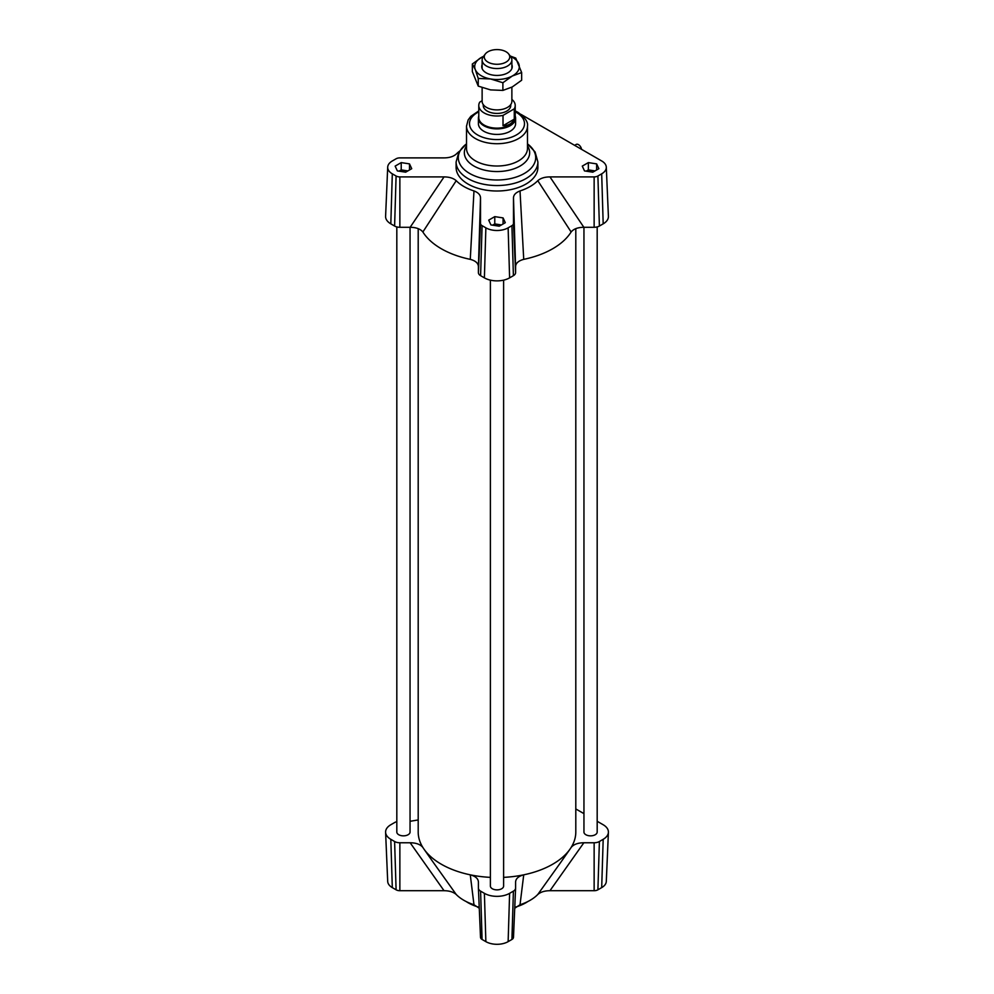 <?xml version="1.0" encoding="UTF-8"?>
<svg xmlns="http://www.w3.org/2000/svg" width="994" height="994" viewBox="0 0 994 994"><rect width="100%" height="100%" fill="white"/><g stroke="black" fill="none" stroke-linecap="round" stroke-linejoin="round"><path stroke-width="1.49" d="M581.552 149.336L581.565 149.336A4.461 2.572 60 0 0 579.378 145.31A4.461 2.572 60 0 0 576.247 144.416L574.631 145.348M410.05 227.291L410.05 832.028A6.61 3.814 180 0 1 405.962 835.556A6.61 3.814 180 0 1 398.756 834.736A6.61 3.814 180 0 1 396.817 832.028L396.817 226.918M597.183 226.918L597.183 832.028A6.61 3.814 180 0 1 593.095 835.556A6.61 3.814 180 0 1 585.888 834.736A6.61 3.814 180 0 1 583.95 832.028L583.95 227.291M503.61 280.146L503.61 886.052A6.61 3.814 180 0 1 499.535 889.58A6.61 3.814 180 0 1 492.316 888.748A6.61 3.814 180 0 1 490.39 886.052L490.39 280.146M575.799 228.645L575.799 832.028A78.799 45.488 180 0 1 571.128 847.46A78.799 45.488 180 0 1 570.034 849.112A78.799 45.488 180 0 1 523.726 874.832A78.799 45.488 180 0 1 503.61 877.367M490.39 877.367A78.799 45.488 180 0 1 470.274 874.832A78.799 45.488 180 0 1 423.966 849.112A78.799 45.488 180 0 1 422.872 847.46A78.799 45.488 180 0 1 418.201 832.028L418.201 228.645M513.488 197.968L515.588 266.703C515.687 263.248 518.408 260.801 523.726 259.359A78.799 45.488 0 0 0 571.128 231.987C573.613 228.918 577.862 227.353 583.851 227.291L549.955 176.907C544.7 176.932 540.637 178.199 537.779 180.684A46.83 27.037 180 0 1 520.024 190.947C515.712 192.587 513.525 194.936 513.488 197.968L513.488 223.476A5.33 3.081 180 0 1 511.922 225.65L508.133 227.837A15.742 9.083 180 0 1 485.867 227.837L482.078 225.65A5.33 3.081 180 0 1 480.512 223.476L480.512 197.968C480.475 194.936 478.3 192.587 473.976 190.947A46.83 27.037 180 0 1 456.221 180.684C453.363 178.199 449.313 176.932 444.045 176.907L399.861 176.907A5.33 3.081 180 0 1 396.097 176.013L392.307 173.826A15.742 9.083 180 0 1 387.697 167.166A15.742 9.083 180 0 1 392.307 160.966L396.097 158.779A5.33 3.081 180 0 1 399.861 157.884L444.045 157.884C449.3 157.86 453.363 156.592 456.221 154.107A46.83 27.037 180 0 1 459.265 151.386M444.045 176.907L410.149 227.291C416.138 227.353 420.375 228.918 422.872 231.987A78.799 45.488 0 0 0 470.274 259.359C475.592 260.788 478.3 263.248 478.412 266.703L480.512 197.968M410.149 227.291L399.861 227.291A7.43 4.287 180 0 1 394.606 226.036L390.816 223.849A17.842 10.3 180 0 1 385.597 216.307L387.697 167.166M515.588 266.703L515.588 272.642A7.43 4.287 180 0 1 513.401 275.673L509.611 277.86A17.842 10.3 180 0 1 484.389 277.86L480.599 275.673A7.43 4.287 180 0 1 478.412 272.642L478.412 266.703M521.018 114.397L601.693 160.966A15.742 9.083 180 0 1 606.303 167.166A15.742 9.083 180 0 1 601.693 173.826L597.903 176.013A5.33 3.081 180 0 1 594.139 176.907L549.955 176.907M606.303 167.166L608.403 216.307A17.842 10.3 180 0 1 603.184 223.849L599.394 226.036A7.43 4.287 180 0 1 594.139 227.291L583.851 227.291M494.776 216.63L503.076 217.91L505.287 222.693L499.224 226.197L490.924 224.917L488.713 220.134L494.776 216.63L494.776 223.911L498.926 224.557A7.43 4.287 180 0 1 501.1 225.116M592.784 172.186L584.497 170.906L582.273 166.11L588.349 162.606L596.636 163.886L598.86 168.682L592.784 172.186M409.503 163.886L411.727 168.682L405.651 172.186L397.364 170.906L395.14 166.11L401.216 162.606L409.503 163.886L409.503 169.962M456.109 161.935A40.891 23.607 180 0 0 497 185.543A40.891 23.607 180 0 0 537.891 161.935L537.891 167.402A40.891 23.607 180 0 1 534.412 176.907A40.891 23.607 180 0 1 488.576 190.5A40.891 23.607 180 0 1 456.109 167.402L456.109 161.935L458.93 151.933L466.521 143.844M515.215 116.012A18.588 10.735 180 0 1 515.588 118.149L515.588 123.691A18.588 10.735 180 0 1 497 134.426A18.588 10.735 180 0 1 478.412 123.691L478.412 118.149A18.588 10.735 180 0 1 478.785 116.012M560.392 862.854L537.779 894.488A46.83 27.037 180 0 1 520.024 904.739L523.726 874.832C518.408 876.261 515.7 878.708 515.588 882.175L515.588 888.114A7.43 4.287 180 0 1 515.588 888.214A7.43 4.287 180 0 1 513.401 891.146L509.611 893.333A17.842 10.3 180 0 1 484.389 893.333L480.599 891.146A7.43 4.287 180 0 1 478.412 888.214A7.43 4.287 180 0 1 478.412 888.114L478.412 882.175C478.313 878.721 475.592 876.261 470.274 874.832L473.976 904.739A46.83 27.037 180 0 1 456.221 894.488L432.713 861.574M422.773 847.31L422.872 847.46C420.387 844.391 416.138 842.825 410.149 842.763L444.045 890.711C449.3 890.736 453.363 891.991 456.221 894.488M444.045 890.711L399.861 890.711A5.33 3.081 180 0 1 396.097 889.804L392.307 887.617A15.742 9.083 180 0 1 387.697 881.417L385.597 832.289A17.842 10.3 180 0 1 390.816 824.747L394.606 822.56A7.43 4.287 180 0 1 396.817 821.678M597.183 821.28L603.184 824.747A17.842 10.3 180 0 1 608.403 832.289L606.303 881.417A15.742 9.083 180 0 1 601.693 887.617L597.903 889.804A5.33 3.081 180 0 1 594.139 890.711L549.955 890.711L583.851 842.763C577.862 842.825 573.625 844.391 571.128 847.46L571.227 847.298M537.779 894.488C540.637 891.991 544.687 890.736 549.955 890.711M514.73 908.243L520.024 904.739M515.575 888.325L513.488 937.267A5.33 3.081 180 0 1 513.476 937.354A5.33 3.081 180 0 1 511.922 939.454L508.133 941.641A15.742 9.083 180 0 1 485.867 941.641L482.078 939.454A5.33 3.081 180 0 1 480.524 937.354A5.33 3.081 180 0 1 480.512 937.267L478.425 888.325M473.976 904.739L479.27 908.243M410.149 842.763L399.861 842.763A7.43 4.287 180 0 1 394.606 841.508L390.816 839.309A17.842 10.3 180 0 1 385.597 832.289M608.403 832.289A17.842 10.3 180 0 1 603.184 839.309L599.394 841.508A7.43 4.287 180 0 1 594.139 842.763L583.851 842.763M575.799 808.942L583.95 813.639M410.05 821.305L418.201 819.938M527.876 901.521A40.891 23.607 180 0 1 515.911 906.975M478.089 906.975A40.891 23.607 180 0 1 466.124 901.521M503.076 217.91L503.076 223.985M399.141 171.179A7.43 4.287 180 0 1 405.353 170.533A7.43 4.287 180 0 1 407.528 171.105M399.029 171.154L401.216 169.887L407.851 170.918M401.216 162.606L401.216 169.887M586.274 171.179A7.43 4.287 180 0 1 592.486 170.533A7.43 4.287 180 0 1 594.66 171.105M586.149 171.154L588.349 169.887L594.971 170.918M588.349 162.606L588.349 169.887M596.636 163.886L596.636 169.962M492.713 225.191A7.43 4.287 180 0 1 498.926 224.557L501.411 224.942M492.589 225.178L494.776 223.911M537.779 180.684L571.128 231.987M523.726 259.359L520.024 190.947M473.976 190.947L470.274 259.359M422.872 231.987L456.221 180.684M487.942 51.775A12.723 7.343 180 0 1 508.617 53.924A12.723 7.343 180 0 1 497 64.275A12.723 7.343 180 0 1 485.383 53.924A12.723 7.343 180 0 1 487.942 51.775M485.383 53.924L483.432 56.459A14.873 8.586 -0 0 0 482.127 59.963A14.873 8.586 -0 0 0 497 68.549A14.873 8.586 -0 0 0 511.873 59.963A14.873 8.586 -0 0 0 510.568 56.459L508.617 53.924M482.127 87.634L482.127 101.313A14.873 8.586 -0 0 0 491.359 109.265A14.873 8.586 -0 0 0 507.586 107.34A14.873 8.586 -0 0 0 511.873 101.313L511.873 87.161M514.271 119.143C512.27 123.492 508.518 125.691 503.014 125.729L503.014 115.416L514.271 108.818L514.271 119.143L503.014 125.729M482.127 100.742L479.729 102.146A18.215 10.512 180 0 0 478.785 105.488L478.785 117.627A18.215 10.512 180 0 0 497 128.139A18.215 10.512 180 0 0 515.215 117.627L515.215 105.488A18.215 10.512 180 0 1 514.271 108.818M503.014 115.416A18.215 10.512 180 0 1 478.785 105.488M511.873 99.412A18.215 10.512 180 0 1 515.215 105.488M510.754 104.581L510.754 105.488A13.754 7.94 180 0 1 497 113.428A13.754 7.94 180 0 1 483.246 105.488L483.246 104.581M515.588 118.149A18.588 10.735 180 0 1 497 128.885A18.588 10.735 180 0 1 478.412 118.149M511.873 64.709A15.245 8.797 180 0 1 509.015 72.053A15.245 8.797 180 0 1 485.892 72.661A15.245 8.797 180 0 1 484.985 72.053A15.245 8.797 180 0 1 482.127 64.709M478.238 78.451L475.294 69.58A22.303 12.872 0 0 0 490.564 78.961L478.238 78.451L478.238 86.118L490.564 89.895L502.889 90.417L512.27 86.95L521.651 80.228L521.651 72.562L512.27 76.029A22.303 12.872 0 0 0 518.706 63.691A22.303 12.872 0 0 0 510.531 56.409M472.349 63.976L481.73 57.254A22.303 12.872 0 0 0 475.294 69.58L472.349 63.976L472.349 71.643L478.238 86.118M483.469 56.409A22.303 12.872 0 0 0 481.73 57.254L483.506 56.347M510.233 56.012L515.762 58.087L521.651 72.562M512.27 76.029L502.889 82.738L490.564 78.961A22.303 12.872 0 0 0 512.27 76.029M502.889 90.417L502.889 82.738M390.816 223.849L392.307 173.826M394.606 226.036L396.097 176.013M399.861 227.291L399.861 176.907M478.412 272.642L480.512 223.476M480.599 275.673L482.078 225.65M484.389 277.86L485.867 227.837M509.611 277.86L508.133 227.837M513.401 275.673L511.922 225.65M515.588 272.642L513.488 223.476M594.139 227.291L594.139 176.907M599.394 226.036L597.903 176.013M603.184 223.849L601.693 173.826M527.479 143.869A38.704 22.353 180 0 1 523.242 174.074A38.704 22.353 180 0 1 470.758 174.074A38.704 22.353 180 0 1 466.521 143.869M527.479 145.932A32.653 18.849 180 0 1 497 171.552A32.653 18.849 180 0 1 466.521 145.932M466.521 126.126A30.479 17.594 180 0 0 497 143.72A30.479 17.594 180 0 0 527.479 126.126L527.479 148.404A30.479 17.594 180 0 1 497 166.01A30.479 17.594 180 0 1 466.521 148.404L466.521 126.126L468.137 119.951L470.845 116.31L478.785 110.918M515.215 111.8A27.509 15.879 180 0 1 516.445 112.471A27.509 15.879 180 0 1 516.048 135.147A27.509 15.879 180 0 1 476.772 134.451A27.509 15.879 180 0 1 478.785 111.8M390.816 839.309L392.307 887.617M394.606 841.508L396.097 889.804M399.861 842.763L399.861 890.711M480.599 891.146L482.078 939.454M484.389 893.333L485.867 941.641M509.611 893.333L508.133 941.641M513.401 891.146L511.922 939.454M599.394 841.508L597.903 889.804M594.139 842.763L594.139 890.711M603.184 839.309L601.693 887.617M537.891 161.935L535.07 151.933L527.479 143.844M527.479 126.126C528.224 122.026 525.043 117.429 517.936 112.322L515.215 110.918M432.763 861.649L423.966 849.112M560.367 862.904L570.034 849.112M480.524 937.354L478.412 888.214M513.476 937.354L515.588 888.214M482.127 59.963L482.127 68.574M511.873 59.963L511.873 68.574"/></g></svg>
